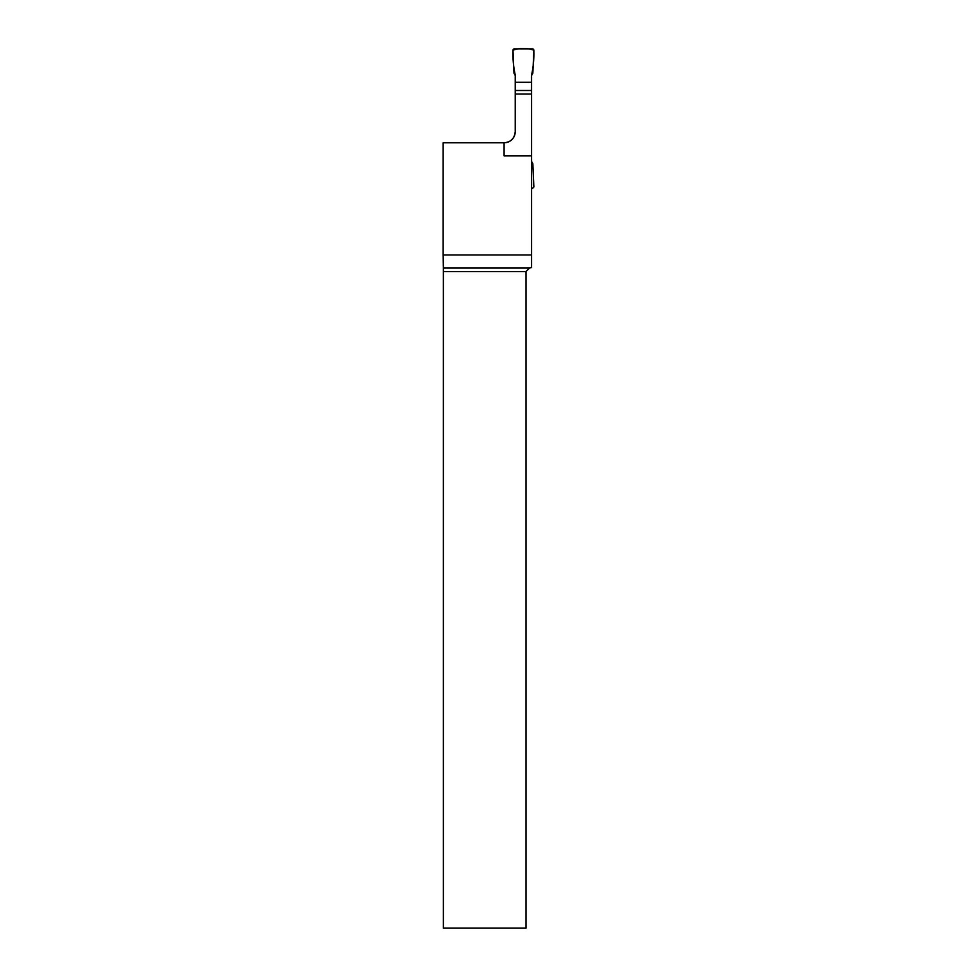<?xml version="1.0" encoding="UTF-8"?>
<svg xmlns="http://www.w3.org/2000/svg" width="977" height="977" viewBox="0 0 977 977"><rect width="100%" height="100%" fill="white"/><g stroke="black" fill="none" stroke-linecap="round" stroke-linejoin="round"><path stroke-width="1.47" d="M515.404 90.482L515.404 82.251L531.415 82.251L531.415 90.482L515.404 90.482L515.404 94.048M515.404 82.251L515.404 75.693L513.975 73.202L512.974 50.303A1.392 1.392 0 0 1 514.366 48.85L532.453 48.85A1.392 1.392 0 0 1 533.845 50.303L532.844 73.202L531.415 75.693L531.415 82.251M531.415 90.482L531.415 94.048M531.586 161.498L532.844 163.672L533.845 186.583A1.392 1.392 0 0 1 532.453 188.036L531.586 188.036M531.586 75.388L531.586 94.048L515.233 94.048L515.233 75.388M506.013 142.63A11.138 11.138 0 0 0 515.233 131.663C514.561 138.416 510.849 142.129 504.095 142.801L504.095 155.856L531.586 155.856L531.586 94.048M531.586 155.856L531.586 254.96L443.155 254.96L443.155 142.801L504.095 142.801M529.497 268.064L526.017 271.545L526.017 928.15L443.375 928.15L443.363 268.064L529.497 268.064L531.586 267.503L531.586 254.96M515.233 131.663L515.233 94.048M443.363 268.064L443.155 254.96M526.017 271.545L443.375 271.545M533.845 50.303C534.101 59.072 533.295 67.535 531.415 75.693L531.415 82.251L515.404 82.251L515.404 75.693C513.536 67.535 512.717 59.072 512.974 50.303C517.993 47.91 528.826 47.91 533.845 50.303"/></g></svg>
